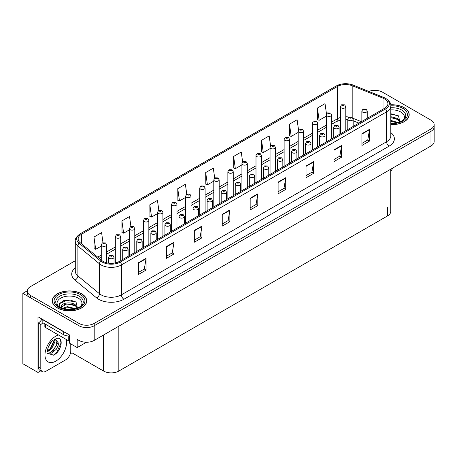 <?xml version="1.0" encoding="UTF-8"?>
<svg xmlns="http://www.w3.org/2000/svg" width="457" height="457" viewBox="0 0 457 457"><rect width="100%" height="100%" fill="white"/><g stroke="black" fill="none" stroke-linecap="round" stroke-linejoin="round"><path stroke-width="0.69" d="M40.856 370.804L37.982 372.466L37.982 316.758L69.418 334.907L69.418 343.116L77.187 347.6L77.187 339.391L78.964 340.419A10.774 6.221 0 0 0 94.199 340.419L430.997 145.972A10.774 6.221 0 0 0 434.15 141.573L434.15 126.915A10.774 6.221 0 0 1 430.997 131.313A10.774 6.221 0 0 0 434.15 126.915L434.15 124.567A10.774 6.221 0 0 0 430.997 120.168L382.498 92.171A10.774 6.221 0 0 0 368.822 91.423M86.476 342.242L77.187 347.6M375.288 90.355L374.472 90.355M75.291 260.736L30.465 286.619A10.774 6.221 0 0 0 27.311 291.012A10.774 6.221 0 0 0 30.465 295.411L78.964 323.413A10.774 6.221 0 0 0 94.199 323.413L94.199 325.755L430.997 131.313L94.199 325.755A10.774 6.221 0 0 1 78.964 325.755A10.774 6.221 0 0 0 94.199 325.755L94.199 340.419M37.982 372.466L22.85 363.726L22.85 293.36L78.964 325.755L30.465 297.758A10.774 6.221 0 0 1 27.311 293.36L27.311 291.012M27.317 290.778L22.85 293.36M390.729 169.216L390.729 211.5A10.774 6.221 180 0 1 387.576 215.898L118.831 371.055A10.774 6.221 180 0 1 103.596 371.055L72.006 352.821L72.006 344.612M72.006 352.821L70.281 353.815M390.792 124.63A17.235 9.951 0 0 0 409.204 114.701A17.235 9.951 0 0 0 404.154 107.663A17.235 9.951 0 0 0 390.695 104.779M81.683 293.845A17.235 9.951 0 0 0 62.9 291.686A17.235 9.951 0 0 0 52.258 300.883A17.235 9.951 0 0 0 57.308 307.915A17.235 9.951 0 0 0 76.09 310.075A17.235 9.951 0 0 0 86.733 300.883A17.235 9.951 0 0 0 81.683 293.845M384.554 98.929A11.494 6.632 180 0 1 387.919 103.619A11.494 6.632 180 0 1 384.554 108.309L119.363 261.415A11.494 6.632 180 0 1 101.825 260.53L80.243 242.736A11.494 6.632 180 0 1 78.164 238.931A11.494 6.632 180 0 1 81.529 234.235L337.477 86.464A11.494 6.632 180 0 1 352.193 85.722L383.017 98.186A11.494 6.632 180 0 1 384.554 98.929M385.571 98.341A12.927 7.466 0 0 0 383.846 97.507L353.021 85.042A12.927 7.466 0 0 0 349.913 84.122A12.927 7.466 0 0 0 341.293 84.122A12.927 7.466 0 0 0 336.461 85.882L80.512 233.653A12.927 7.466 0 0 0 79.067 243.21L100.649 261.004A12.927 7.466 0 0 0 120.38 262.004L385.571 108.897A12.927 7.466 0 0 0 385.571 98.341M138.46 262.735L138.46 274.463L146.074 270.064L146.074 258.336L138.46 262.735M138.46 272.383L144.326 268.996L146.046 258.725A2.873 1.657 -120 0 0 146.074 258.336M144.275 269.024L146.074 270.064M166.388 246.609L166.388 258.336L174.008 253.938L174.008 242.21L166.388 246.609M166.388 256.257L172.255 252.87L173.974 242.604A2.873 1.657 -120 0 0 174.008 242.21M172.203 252.898L174.008 253.938M194.322 230.482L194.322 242.21L201.937 237.817L201.937 226.084L194.322 230.482M194.322 240.131L200.189 236.743L201.908 226.478A2.873 1.657 -120 0 0 201.937 226.084M200.137 236.772L201.937 237.817M222.251 214.356L222.251 226.089L229.865 221.691L229.865 209.963L222.251 214.356M222.251 224.004L228.117 220.617L229.837 210.351A2.873 1.657 -120 0 0 229.865 209.963M228.066 220.651L229.865 221.691M361.904 133.73L361.904 145.457L369.524 141.059L369.524 129.331L361.904 133.73M361.904 143.378L367.771 139.991L369.49 129.719A2.873 1.657 -120 0 0 369.524 129.331M367.719 140.019L369.524 141.059M333.976 149.856L333.976 161.584L341.59 157.185L341.59 145.457L333.976 149.856M333.976 159.504L339.842 156.117L341.562 145.846A2.873 1.657 -120 0 0 341.59 145.457M339.791 156.145L341.59 157.185M306.041 165.982L306.041 177.71L313.662 173.312L313.662 161.584L306.041 165.982M306.041 175.631L311.908 172.243L313.628 161.972A2.873 1.657 -120 0 0 313.662 161.584M311.857 172.272L313.662 173.312M278.113 182.109L278.113 193.837L285.728 189.438L285.728 177.71L278.113 182.109M278.113 191.757L283.98 188.37L285.699 178.099A2.873 1.657 -120 0 0 285.728 177.71M283.928 188.398L285.728 189.438M250.179 198.235L250.179 209.963L257.799 205.564L257.799 193.837L250.179 198.235M250.179 207.878L256.046 204.49L257.765 194.225A2.873 1.657 -120 0 0 257.799 193.837M255.994 204.525L257.799 205.564M94.199 323.413L430.997 128.965A10.774 6.221 0 0 0 434.15 124.567M158.842 210.329L157.454 200.4L149.833 204.799L149.959 216.458M130.919 226.478L129.52 216.527L121.905 220.925L122.025 232.584M102.991 242.65L101.591 232.653L93.971 237.052L94.096 248.711M242.644 162.007L241.245 152.027L233.624 156.425L233.75 168.079M270.584 145.966L269.173 135.9L261.558 140.299L261.678 151.953M298.535 129.971L297.107 119.774L289.487 124.173L289.612 135.832M326.498 114.056L325.036 103.648L317.421 108.046L317.541 119.705M186.776 194.196L185.382 184.28L177.762 188.672L177.887 200.332M214.704 178.087L213.31 168.153L205.696 172.552L205.816 184.205M205.696 172.552L207.415 184.805L213.796 181.121M207.415 184.805L205.696 184.16M233.624 156.425L235.344 168.679L241.924 164.88M235.344 168.679L233.624 168.033M261.558 140.299L263.278 152.552L270.058 148.634M263.278 152.552L261.558 151.907M289.487 124.173L291.206 136.426L298.192 132.393M291.206 136.426L289.487 135.78M317.421 108.046L319.14 120.3L326.327 116.147M319.14 120.3L317.421 119.66M177.762 188.672L179.481 200.926L185.662 197.361M179.481 200.926L177.762 200.286M149.833 204.799L151.553 217.052L157.528 213.608M151.553 217.052L149.833 216.412M121.905 220.925L123.624 233.179L129.394 229.848M123.624 233.179L121.905 232.539M93.971 237.052L95.69 249.305L101.26 246.095M95.69 249.305L93.971 248.665M106.647 262.804L106.647 244.821A2.691 1.554 180 0 1 104.979 246.254A2.691 1.554 180 0 1 102.048 245.917A2.691 1.554 180 0 1 101.26 244.821L102.334 242.953A1.794 1.08 57.8 0 1 103.288 243.004A0.897 0.52 0 0 0 103.316 243.718A0.897 0.52 0 0 0 104.584 243.718A0.897 0.52 0 0 0 104.584 242.987A0.897 0.52 0 0 0 103.345 242.97L103.71 243.198M103.345 242.97A1.794 0.988 -117.9 0 0 102.505 242.85A1.794 0.988 -117.9 0 0 102.425 242.901M103.688 243.495L103.288 243.004M103.699 243.501L103.688 243.215M114.033 263.158L114.033 257.205A2.691 1.554 180 0 1 112.371 258.645A2.691 1.554 180 0 1 109.434 258.308A2.691 1.554 180 0 1 108.646 257.205L109.72 255.337A1.794 1.08 57.8 0 1 110.68 255.389A0.897 0.52 0 0 0 110.703 256.109A0.897 0.52 0 0 0 111.976 256.109A0.897 0.52 0 0 0 111.976 255.372A0.897 0.52 0 0 0 110.731 255.36L111.697 255.743L111.085 255.886L110.68 255.389M111.097 255.891L111.097 255.589M110.731 255.36A1.794 0.988 -117.9 0 0 109.891 255.24A1.794 0.988 -117.9 0 0 109.817 255.286M111.085 255.886L111.074 255.6M120.711 260.639L120.711 236.697A2.691 1.554 180 0 1 119.049 238.137A2.691 1.554 180 0 1 116.112 237.8A2.691 1.554 180 0 1 115.324 236.697L116.398 234.829A1.794 1.08 57.8 0 1 117.358 234.881A0.897 0.52 0 0 0 117.38 235.601A0.897 0.52 0 0 0 118.654 235.601A0.897 0.52 0 0 0 118.654 234.864A0.897 0.52 0 0 0 117.409 234.852L117.775 235.081M117.409 234.852A1.794 0.988 -117.9 0 0 116.569 234.727A1.794 0.988 -117.9 0 0 116.495 234.778M117.752 235.092L117.358 234.881M134.781 252.515L134.781 228.574A2.691 1.554 180 0 1 133.113 230.014A2.691 1.554 180 0 1 130.182 229.677A2.691 1.554 180 0 1 129.394 228.574L130.468 226.706A1.794 1.08 57.8 0 1 131.422 226.758A0.897 0.52 0 0 0 131.45 227.477A0.897 0.52 0 0 0 132.719 227.477A0.897 0.52 0 0 0 132.719 226.746A0.897 0.52 0 0 0 131.479 226.729L132.444 227.112L131.833 227.255L131.422 226.758M131.845 227.266L131.845 226.958M131.479 226.729A1.794 0.988 -117.9 0 0 130.639 226.609A1.794 0.988 -117.9 0 0 130.559 226.661M148.845 244.392L148.845 220.457A2.691 1.554 180 0 1 147.183 221.891A2.691 1.554 180 0 1 144.246 221.554A2.691 1.554 180 0 1 143.458 220.457L144.532 218.583A1.794 1.08 57.8 0 1 145.492 218.64A0.897 0.52 0 0 0 145.515 219.354A0.897 0.52 0 0 0 146.788 219.354A0.897 0.52 0 0 0 146.788 218.623A0.897 0.52 0 0 0 145.543 218.606L146.508 218.989L145.897 219.137L145.492 218.64M145.543 218.606A1.794 0.988 -117.9 0 0 144.703 218.486A1.794 0.988 -117.9 0 0 144.629 218.537M128.097 256.371L128.097 249.088A2.691 1.554 180 0 1 126.435 250.522A2.691 1.554 180 0 1 123.504 250.185A2.691 1.554 180 0 1 122.716 249.088L123.79 247.214A1.794 1.08 57.8 0 1 124.744 247.271A0.897 0.52 0 0 0 124.772 247.985A0.897 0.52 0 0 0 126.041 247.985A0.897 0.52 0 0 0 126.041 247.254A0.897 0.52 0 0 0 124.801 247.237L125.167 247.466M124.801 247.237A1.794 0.988 -117.9 0 0 123.961 247.117A1.794 0.988 -117.9 0 0 123.881 247.168M125.144 247.757L124.744 247.271M125.155 247.768L125.144 247.477M142.167 248.248L142.167 240.965A2.691 1.554 180 0 1 140.505 242.399A2.691 1.554 180 0 1 137.568 242.061A2.691 1.554 180 0 1 136.78 240.965L137.854 239.097A1.794 1.08 57.8 0 1 138.814 239.148A0.897 0.52 0 0 0 138.837 239.862A0.897 0.52 0 0 0 140.11 239.862A0.897 0.52 0 0 0 140.11 239.131A0.897 0.52 0 0 0 138.865 239.114L139.831 239.497L139.219 239.645L138.814 239.148M139.231 239.651L139.231 239.342M138.865 239.114A1.794 0.988 -117.9 0 0 138.025 238.994A1.794 0.988 -117.9 0 0 137.951 239.045M139.219 239.645L139.208 239.359M156.231 240.131L156.231 232.842A2.691 1.554 180 0 1 154.569 234.281A2.691 1.554 180 0 1 151.638 233.944A2.691 1.554 180 0 1 150.85 232.842L151.924 230.974A1.794 1.08 57.8 0 1 152.878 231.025A0.897 0.52 0 0 0 152.906 231.745A0.897 0.52 0 0 0 154.175 231.745A0.897 0.52 0 0 0 154.175 231.008A0.897 0.52 0 0 0 152.935 230.996L153.301 231.225M152.935 230.996A1.794 0.988 -117.9 0 0 152.095 230.871A1.794 0.988 -117.9 0 0 152.015 230.922M153.278 231.516L152.878 231.025M153.289 231.522L153.278 231.236M170.301 232.007L170.301 224.718A2.691 1.554 180 0 1 168.639 226.158A2.691 1.554 180 0 1 165.702 225.821A2.691 1.554 180 0 1 164.914 224.718L165.988 222.85A1.794 1.08 57.8 0 1 166.948 222.907A0.897 0.52 0 0 0 166.971 223.622A0.897 0.52 0 0 0 168.245 223.622A0.897 0.52 0 0 0 168.245 222.89A0.897 0.52 0 0 0 166.999 222.873L167.965 223.256L167.353 223.399L166.948 222.907M167.365 223.41L167.365 223.102M166.999 222.873A1.794 0.988 -117.9 0 0 166.159 222.753A1.794 0.988 -117.9 0 0 166.08 222.805M167.353 223.399L167.342 223.113M392.574 168.153A7.181 4.147 -60 0 1 390.729 171.375M53.606 355.095L47.254 353.324C46.151 355.14 47.934 343.127 53.315 340.128L57.336 338.323C64.02 337.135 61.495 351.639 53.606 355.095M55.491 338.968L57.085 344.949L50.904 352.484L48.533 353.13L47.151 352.964M47.191 353.147L51.778 353.118L56.445 349.125L58.913 343.624L55.154 339.06L54.509 339.34M48.225 347.023L51.315 342.042M47.082 351.593L48.488 351.085L51.63 348.697L55.034 341.613L54.714 339.243M47.145 350.856L50.818 348.234L54.229 341.151L54.149 339.545M70.766 343.893L70.766 351.045A7.181 4.147 -60 0 1 65.688 359.842L45.883 371.278A7.181 4.147 -60 0 1 42.29 371.632L39.748 370.17A7.181 4.147 -60 0 1 38.262 366.88L38.262 323.019A7.181 4.147 120 0 0 41.953 319.049M42.889 322.756A7.181 4.147 -60 0 1 40.804 324.481L38.262 323.019M42.29 371.632A7.181 4.147 -60 0 1 40.804 368.348L40.804 324.481M65.277 332.519A7.181 4.147 180 0 1 63.654 331.811L42.832 319.791A7.181 4.147 0 0 0 43.049 319.683M63.654 331.811L63.654 334.747A7.181 4.147 0 0 0 69.418 335.941M42.832 319.791L42.832 322.722L63.654 334.747M47.962 350.782L50.281 348.657L54.566 339.311M52.755 351.307L57.451 343.304M53.326 355.22L56.731 352.381L61.01 343.047L60.404 339.671M390.792 109.903A12.425 7.175 180 0 1 400.755 111.976A12.425 7.175 180 0 1 403.205 120.105M399.921 122.139L398.527 115.838L390.792 113.724M390.712 104.882A17.058 9.848 180 0 1 404.028 107.738A17.058 9.848 180 0 1 409.026 114.701A17.058 9.848 180 0 1 390.792 124.527M390.792 120.402L398.036 122.51M390.792 121.334L396.973 122.767M390.792 116.678L397.71 118.557L400.052 121.848M390.792 117.609L397.71 119.488L399.824 121.933M390.792 114.096L398.567 115.867M390.792 117.82L395.705 118.46M390.792 121.545L395.705 122.19M58.256 306.287A12.425 7.175 180 0 1 62.346 297.358A12.425 7.175 180 0 1 78.284 298.153A12.425 7.175 180 0 1 80.735 306.287M77.45 308.315L76.051 302.014L70.121 299.992L63.637 300.649L59.616 303.465L59.747 307.075M81.557 293.92A17.058 9.848 180 0 1 86.55 300.883A17.058 9.848 180 0 1 76.022 309.977A17.058 9.848 180 0 1 57.433 307.841A17.058 9.848 180 0 1 52.435 300.883A17.058 9.848 180 0 1 62.969 291.783A17.058 9.848 180 0 1 81.557 293.92M62.409 308.384L67.396 306.624L75.559 308.692M63.346 308.669L68.938 307.515L74.502 308.949M61.078 307.887L61.467 306.059A8.117 4.684 0 0 0 61.375 306.744A8.117 4.684 0 0 0 61.752 308.155M61.467 306.059C62.049 302.825 70.926 301.54 75.234 304.733L77.576 308.024M61.415 307.195L66.693 303.911L75.234 305.664L77.347 308.115M44.849 323.887L44.849 326.681A1.794 1.034 0 0 0 45.374 327.412L68.224 340.608A1.794 1.034 0 0 0 69.418 340.911M59.524 303.631L66.756 300.363L76.09 302.043M64.163 304.556L66.756 304.082L73.229 304.642M64.174 308.275L66.756 307.807L73.234 308.366M162.909 236.275L162.909 212.334A2.691 1.554 180 0 1 161.247 213.767A2.691 1.554 180 0 1 158.316 213.43A2.691 1.554 180 0 1 157.528 212.334L158.602 210.466A1.794 1.08 57.8 0 1 159.556 210.517A0.897 0.52 0 0 0 159.584 211.237A0.897 0.52 0 0 0 160.853 211.237A0.897 0.52 0 0 0 160.853 210.5A0.897 0.52 0 0 0 159.613 210.483L159.979 210.717M159.613 210.483A1.794 0.988 -117.9 0 0 158.773 210.363A1.794 0.988 -117.9 0 0 158.693 210.414M159.956 211.008L159.556 210.517M159.967 211.014L159.956 210.728M176.979 228.152L176.979 204.21A2.691 1.554 180 0 1 175.317 205.65A2.691 1.554 180 0 1 172.38 205.313A2.691 1.554 180 0 1 171.592 204.21L172.666 202.342A1.794 1.08 57.8 0 1 173.626 202.394A0.897 0.52 0 0 0 173.649 203.114A0.897 0.52 0 0 0 174.922 203.114A0.897 0.52 0 0 0 174.922 202.377A0.897 0.52 0 0 0 173.677 202.365L174.643 202.748L174.031 202.891L173.626 202.394M173.677 202.365A1.794 0.988 -117.9 0 0 172.837 202.245A1.794 0.988 -117.9 0 0 172.763 202.291M191.043 220.028L191.043 196.093A2.691 1.554 180 0 1 189.381 197.527A2.691 1.554 180 0 1 186.45 197.19A2.691 1.554 180 0 1 185.662 196.093L186.736 194.219A1.794 1.08 57.8 0 1 187.69 194.276A0.897 0.52 0 0 0 187.718 194.99A0.897 0.52 0 0 0 188.987 194.99A0.897 0.52 0 0 0 188.987 194.259A0.897 0.52 0 0 0 187.747 194.242L188.113 194.471M187.747 194.242A1.794 0.988 -117.9 0 0 186.907 194.122A1.794 0.988 -117.9 0 0 186.827 194.174M188.09 194.762L187.69 194.276M188.101 194.773L188.09 194.482M184.365 223.884L184.365 216.601A2.691 1.554 180 0 1 182.703 218.035A2.691 1.554 180 0 1 179.772 217.698A2.691 1.554 180 0 1 178.984 216.601L180.058 214.733A1.794 1.08 57.8 0 1 181.012 214.784A0.897 0.52 0 0 0 181.041 215.498A0.897 0.52 0 0 0 182.309 215.498A0.897 0.52 0 0 0 182.309 214.767A0.897 0.52 0 0 0 181.069 214.75L181.435 214.979M181.069 214.75A1.794 0.988 -117.9 0 0 180.229 214.63A1.794 0.988 -117.9 0 0 180.149 214.681M181.412 215.276L181.012 214.784M181.423 215.281L181.412 214.996M198.435 215.767L198.435 208.478A2.691 1.554 180 0 1 196.773 209.917A2.691 1.554 180 0 1 193.837 209.58A2.691 1.554 180 0 1 193.048 208.478L194.122 206.61A1.794 1.08 57.8 0 1 195.082 206.661A0.897 0.52 0 0 0 195.105 207.381A0.897 0.52 0 0 0 196.379 207.381A0.897 0.52 0 0 0 196.379 206.644A0.897 0.52 0 0 0 195.133 206.633L196.099 207.01L195.487 207.158L195.082 206.661M195.499 207.164L195.499 206.861M195.133 206.633A1.794 0.988 -117.9 0 0 194.294 206.507A1.794 0.988 -117.9 0 0 194.214 206.558M195.487 207.158L195.476 206.872M212.499 207.644L212.499 200.355A2.691 1.554 180 0 1 210.837 201.794A2.691 1.554 180 0 1 207.906 201.457A2.691 1.554 180 0 1 207.112 200.355L208.192 198.487A1.794 1.08 57.8 0 1 209.146 198.538A0.897 0.52 0 0 0 209.175 199.258A0.897 0.52 0 0 0 210.443 199.258A0.897 0.52 0 0 0 210.443 198.527A0.897 0.52 0 0 0 209.203 198.509L210.169 198.892L209.557 199.035L209.146 198.538M209.563 199.041L209.563 198.738M209.203 198.509A1.794 0.988 -117.9 0 0 208.363 198.389A1.794 0.988 -117.9 0 0 208.283 198.441M205.113 211.911L205.113 187.97A2.691 1.554 180 0 1 203.451 189.404A2.691 1.554 180 0 1 200.514 189.067A2.691 1.554 180 0 1 199.726 187.97L200.8 186.102A1.794 1.08 57.8 0 1 201.76 186.153A0.897 0.52 0 0 0 201.783 186.867A0.897 0.52 0 0 0 203.057 186.867A0.897 0.52 0 0 0 203.057 186.136A0.897 0.52 0 0 0 201.811 186.119L202.177 186.347M201.811 186.119A1.794 0.988 -117.9 0 0 200.971 185.999A1.794 0.988 -117.9 0 0 200.891 186.05M202.154 186.365L201.76 186.153M219.177 203.788L219.177 179.847A2.691 1.554 180 0 1 217.515 181.286A2.691 1.554 180 0 1 214.584 180.949A2.691 1.554 180 0 1 213.796 179.847L214.87 177.979A1.794 1.08 57.8 0 1 215.824 178.03A0.897 0.52 0 0 0 215.853 178.75A0.897 0.52 0 0 0 217.121 178.75A0.897 0.52 0 0 0 217.121 178.013A0.897 0.52 0 0 0 215.881 178.002L216.847 178.384L216.235 178.527L215.824 178.03M216.241 178.533L216.241 178.23M215.881 178.002A1.794 0.988 -117.9 0 0 215.041 177.876A1.794 0.988 -117.9 0 0 214.961 177.927M233.247 195.665L233.247 171.723A2.691 1.554 180 0 1 231.585 173.163A2.691 1.554 180 0 1 228.649 172.826A2.691 1.554 180 0 1 227.86 171.723L228.934 169.855A1.794 1.08 57.8 0 1 229.894 169.913A0.897 0.52 0 0 0 229.917 170.627A0.897 0.52 0 0 0 231.191 170.627A0.897 0.52 0 0 0 231.191 169.895A0.897 0.52 0 0 0 229.945 169.878L230.911 170.261L230.299 170.404L229.894 169.913M229.945 169.878A1.794 0.988 -117.9 0 0 229.106 169.758A1.794 0.988 -117.9 0 0 229.026 169.81M247.311 187.547L247.311 163.606A2.691 1.554 180 0 1 245.649 165.04A2.691 1.554 180 0 1 242.718 164.703A2.691 1.554 180 0 1 241.924 163.606L243.004 161.738A1.794 1.08 57.8 0 1 243.958 161.789A0.897 0.52 0 0 0 243.987 162.503A0.897 0.52 0 0 0 245.255 162.503A0.897 0.52 0 0 0 245.255 161.772A0.897 0.52 0 0 0 244.015 161.755L244.981 162.138L244.364 162.286L243.958 161.789M244.375 162.292L244.375 161.984M244.015 161.755A1.794 0.988 -117.9 0 0 243.175 161.635A1.794 0.988 -117.9 0 0 243.095 161.687M244.364 162.286L244.358 162.001M261.381 179.424L261.381 155.483A2.691 1.554 180 0 1 259.719 156.922A2.691 1.554 180 0 1 256.783 156.585A2.691 1.554 180 0 1 255.994 155.483L257.068 153.615A1.794 1.08 57.8 0 1 258.028 153.666A0.897 0.52 0 0 0 258.051 154.386A0.897 0.52 0 0 0 259.325 154.386A0.897 0.52 0 0 0 259.325 153.649A0.897 0.52 0 0 0 258.079 153.638L259.045 154.015L258.433 154.163L258.028 153.666M258.079 153.638A1.794 0.988 -117.9 0 0 257.24 153.512A1.794 0.988 -117.9 0 0 257.16 153.563M226.569 199.52L226.569 192.237A2.691 1.554 180 0 1 224.907 193.671A2.691 1.554 180 0 1 221.971 193.334A2.691 1.554 180 0 1 221.182 192.237L222.256 190.363A1.794 1.08 57.8 0 1 223.216 190.42A0.897 0.52 0 0 0 223.239 191.135A0.897 0.52 0 0 0 224.513 191.135A0.897 0.52 0 0 0 224.513 190.403A0.897 0.52 0 0 0 223.267 190.386L224.233 190.769L223.622 190.917L223.216 190.42M223.633 190.923L223.633 190.615M223.267 190.386A1.794 0.988 -117.9 0 0 222.428 190.266A1.794 0.988 -117.9 0 0 222.348 190.318M223.622 190.917L223.61 190.626M240.633 191.397L240.633 184.114A2.691 1.554 180 0 1 238.971 185.548A2.691 1.554 180 0 1 236.041 185.211A2.691 1.554 180 0 1 235.246 184.114L236.326 182.246A1.794 1.08 57.8 0 1 237.28 182.297A0.897 0.52 0 0 0 237.309 183.011A0.897 0.52 0 0 0 238.577 183.011A0.897 0.52 0 0 0 238.577 182.28A0.897 0.52 0 0 0 237.337 182.263L237.697 182.497M237.337 182.263A1.794 0.988 -117.9 0 0 236.498 182.143A1.794 0.988 -117.9 0 0 236.418 182.194M237.68 182.789L237.28 182.297M237.686 182.794L237.68 182.509M254.703 183.28L254.703 175.991A2.691 1.554 180 0 1 253.041 177.43A2.691 1.554 180 0 1 250.105 177.093A2.691 1.554 180 0 1 249.316 175.991L250.39 174.123A1.794 1.08 57.8 0 1 251.35 174.174A0.897 0.52 0 0 0 251.373 174.894A0.897 0.52 0 0 0 252.647 174.894A0.897 0.52 0 0 0 252.647 174.157A0.897 0.52 0 0 0 251.401 174.146L252.367 174.528L251.756 174.671L251.35 174.174M251.767 174.677L251.767 174.374M251.401 174.146A1.794 0.988 -117.9 0 0 250.562 174.026A1.794 0.988 -117.9 0 0 250.482 174.071M251.756 174.671L251.744 174.385M268.767 175.157L268.767 167.873A2.691 1.554 180 0 1 267.105 169.307A2.691 1.554 180 0 1 264.175 168.97A2.691 1.554 180 0 1 263.381 167.873L264.454 166A1.794 1.08 57.8 0 1 265.414 166.057A0.897 0.52 0 0 0 265.443 166.771A0.897 0.52 0 0 0 266.711 166.771A0.897 0.52 0 0 0 266.711 166.04A0.897 0.52 0 0 0 265.471 166.022L265.831 166.251M265.471 166.022A1.794 0.988 -117.9 0 0 264.632 165.902A1.794 0.988 -117.9 0 0 264.552 165.954M265.814 166.542L265.414 166.057M265.82 166.554L265.814 166.262M282.837 167.034L282.837 159.75A2.691 1.554 180 0 1 281.175 161.184A2.691 1.554 180 0 1 278.239 160.847A2.691 1.554 180 0 1 277.45 159.75L278.524 157.882A1.794 1.08 57.8 0 1 279.484 157.933A0.897 0.52 0 0 0 279.507 158.648A0.897 0.52 0 0 0 280.781 158.648A0.897 0.52 0 0 0 280.781 157.916A0.897 0.52 0 0 0 279.535 157.899L280.501 158.282L279.89 158.43L279.484 157.933M279.901 158.436L279.901 158.128M279.535 157.899A1.794 0.988 -117.9 0 0 278.696 157.779A1.794 0.988 -117.9 0 0 278.616 157.831M279.89 158.43L279.878 158.145M275.445 171.301L275.445 147.36A2.691 1.554 180 0 1 273.783 148.799A2.691 1.554 180 0 1 270.852 148.462A2.691 1.554 180 0 1 270.058 147.36L271.132 145.492A1.794 1.08 57.8 0 1 272.092 145.543A0.897 0.52 0 0 0 272.121 146.263A0.897 0.52 0 0 0 273.389 146.263A0.897 0.52 0 0 0 273.389 145.532A0.897 0.52 0 0 0 272.149 145.515L273.115 145.897L272.498 146.04L272.092 145.543M272.509 146.046L272.509 145.743M272.149 145.515A1.794 0.988 -117.9 0 0 271.309 145.395A1.794 0.988 -117.9 0 0 271.23 145.446M272.498 146.04L272.492 145.754M289.515 163.178L289.515 139.242A2.691 1.554 180 0 1 287.853 140.676A2.691 1.554 180 0 1 284.917 140.339A2.691 1.554 180 0 1 284.128 139.242L285.202 137.368A1.794 1.08 57.8 0 1 286.162 137.426A0.897 0.52 0 0 0 286.185 138.14A0.897 0.52 0 0 0 287.459 138.14A0.897 0.52 0 0 0 287.459 137.408A0.897 0.52 0 0 0 286.213 137.391L286.579 137.62M286.213 137.391A1.794 0.988 -117.9 0 0 285.374 137.271A1.794 0.988 -117.9 0 0 285.294 137.323M286.556 137.631L286.162 137.426M303.579 155.06L303.579 131.119A2.691 1.554 180 0 1 301.917 132.553A2.691 1.554 180 0 1 298.987 132.216A2.691 1.554 180 0 1 298.192 131.119L299.266 129.251A1.794 1.08 57.8 0 1 300.226 129.302A0.897 0.52 0 0 0 300.255 130.017A0.897 0.52 0 0 0 301.523 130.017A0.897 0.52 0 0 0 301.523 129.285A0.897 0.52 0 0 0 300.283 129.268L301.249 129.651L300.632 129.799L300.226 129.302M300.643 129.805L300.643 129.502M300.283 129.268A1.794 0.988 -117.9 0 0 299.444 129.148A1.794 0.988 -117.9 0 0 299.364 129.2M300.632 129.799L300.626 129.514M317.649 146.937L317.649 122.996A2.691 1.554 180 0 1 315.987 124.435A2.691 1.554 180 0 1 313.051 124.098A2.691 1.554 180 0 1 312.262 122.996L313.336 121.128A1.794 1.08 57.8 0 1 314.296 121.179A0.897 0.52 0 0 0 314.319 121.899A0.897 0.52 0 0 0 315.587 121.899A0.897 0.52 0 0 0 315.587 121.162A0.897 0.52 0 0 0 314.347 121.151L315.313 121.533L314.702 121.676L314.296 121.179M314.347 121.151A1.794 0.988 -117.9 0 0 313.508 121.031A1.794 0.988 -117.9 0 0 313.428 121.076M331.713 138.814L331.713 114.878A2.691 1.554 180 0 1 330.051 116.312A2.691 1.554 180 0 1 327.115 115.975A2.691 1.554 180 0 1 326.327 114.878L327.401 113.005A1.794 1.08 57.8 0 1 328.36 113.062A0.897 0.52 0 0 0 328.389 113.776A0.897 0.52 0 0 0 329.657 113.776A0.897 0.52 0 0 0 329.657 113.045A0.897 0.52 0 0 0 328.417 113.028L329.383 113.41L328.766 113.559L328.36 113.062M328.777 113.565L328.777 113.256M328.417 113.028A1.794 0.988 -117.9 0 0 327.578 112.908A1.794 0.988 -117.9 0 0 327.498 112.959M345.783 130.696L345.783 106.755A2.691 1.554 180 0 1 344.121 108.189A2.691 1.554 180 0 1 341.185 107.852A2.691 1.554 180 0 1 340.396 106.755L341.47 104.887A1.794 1.08 57.8 0 1 342.424 104.939A0.897 0.52 0 0 0 342.453 105.653A0.897 0.52 0 0 0 343.721 105.653A0.897 0.52 0 0 0 343.721 104.921A0.897 0.52 0 0 0 342.482 104.904L343.447 105.287L342.836 105.436L342.424 104.939M342.482 104.904A1.794 0.988 -117.9 0 0 341.642 104.784A1.794 0.988 -117.9 0 0 341.562 104.836M296.901 158.916L296.901 151.627A2.691 1.554 180 0 1 295.239 153.066A2.691 1.554 180 0 1 292.303 152.729A2.691 1.554 180 0 1 291.515 151.627L292.589 149.759A1.794 1.08 57.8 0 1 293.548 149.81A0.897 0.52 0 0 0 293.577 150.53A0.897 0.52 0 0 0 294.845 150.53A0.897 0.52 0 0 0 294.845 149.793A0.897 0.52 0 0 0 293.605 149.782L294.571 150.159L293.954 150.307L293.548 149.81M293.965 150.313L293.965 150.01M293.605 149.782A1.794 0.988 -117.9 0 0 292.766 149.656A1.794 0.988 -117.9 0 0 292.686 149.707M310.971 150.793L310.971 143.504A2.691 1.554 180 0 1 309.309 144.943A2.691 1.554 180 0 1 306.373 144.606A2.691 1.554 180 0 1 305.584 143.504L306.658 141.636A1.794 1.08 57.8 0 1 307.612 141.687A0.897 0.52 0 0 0 307.641 142.407A0.897 0.52 0 0 0 308.909 142.407A0.897 0.52 0 0 0 308.909 141.676A0.897 0.52 0 0 0 307.67 141.659L308.635 142.041L308.024 142.184L307.612 141.687M308.035 142.196L308.035 141.887M307.67 141.659A1.794 0.988 -117.9 0 0 306.83 141.539A1.794 0.988 -117.9 0 0 306.75 141.59M308.024 142.184L308.012 141.899M325.036 142.67L325.036 135.386A2.691 1.554 180 0 1 323.373 136.82A2.691 1.554 180 0 1 320.437 136.483A2.691 1.554 180 0 1 319.649 135.386L320.723 133.518A1.794 1.08 57.8 0 1 321.682 133.57A0.897 0.52 0 0 0 321.711 134.284A0.897 0.52 0 0 0 322.979 134.284A0.897 0.52 0 0 0 322.979 133.553A0.897 0.52 0 0 0 321.739 133.535L322.099 133.764M321.739 133.535A1.794 0.988 -117.9 0 0 320.9 133.415A1.794 0.988 -117.9 0 0 320.82 133.467M322.076 134.061L321.682 133.57M322.088 134.067L322.076 133.781M339.105 134.552L339.105 127.263A2.691 1.554 180 0 1 337.443 128.697A2.691 1.554 180 0 1 334.507 128.36A2.691 1.554 180 0 1 333.719 127.263L334.792 125.395A1.794 1.08 57.8 0 1 335.746 125.447A0.897 0.52 0 0 0 335.775 126.166A0.897 0.52 0 0 0 337.043 126.166A0.897 0.52 0 0 0 337.043 125.429A0.897 0.52 0 0 0 335.804 125.412L336.769 125.795L336.158 125.943L335.746 125.447M336.169 125.949L336.169 125.646M335.804 125.412A1.794 0.988 -117.9 0 0 334.964 125.292A1.794 0.988 -117.9 0 0 334.884 125.344M336.158 125.943L336.146 125.658M353.17 126.429L353.17 119.14A2.691 1.554 180 0 1 351.507 120.579A2.691 1.554 180 0 1 348.571 120.242A2.691 1.554 180 0 1 347.783 119.14L348.857 117.272A1.794 1.08 57.8 0 1 349.816 117.323A0.897 0.52 0 0 0 349.845 118.043A0.897 0.52 0 0 0 351.113 118.043A0.897 0.52 0 0 0 351.113 117.312A0.897 0.52 0 0 0 349.873 117.295L350.233 117.523M349.873 117.295A1.794 0.988 -117.9 0 0 349.034 117.175A1.794 0.988 -117.9 0 0 348.954 117.226M350.211 117.815L349.816 117.323M350.222 117.82L350.211 117.535M367.239 118.306L367.239 111.022A2.691 1.554 180 0 1 365.577 112.456A2.691 1.554 180 0 1 362.641 112.119A2.691 1.554 180 0 1 361.853 111.022L362.927 109.149A1.794 1.08 57.8 0 1 363.881 109.206A0.897 0.52 0 0 0 363.909 109.92A0.897 0.52 0 0 0 365.177 109.92A0.897 0.52 0 0 0 365.177 109.189A0.897 0.52 0 0 0 363.938 109.172L364.903 109.554L364.292 109.703L363.881 109.206M364.303 109.709L364.303 109.4M363.938 109.172A1.794 0.988 -117.9 0 0 363.098 109.052A1.794 0.988 -117.9 0 0 363.018 109.103M430.997 145.972L430.997 128.965M78.964 340.419L78.964 323.413M118.831 371.055L118.831 326.195M387.576 215.898L387.576 207.101M103.596 371.055L103.596 334.992M390.792 132.581A17.954 10.368 180 0 1 389.124 146.131L123.933 299.238A3.593 2.074 60 0 1 121.396 294.839L386.582 141.733A14.361 8.295 0 0 0 390.792 135.872L390.792 105.967A14.361 8.295 180 0 1 386.582 111.828A3.593 2.074 -120 0 0 385.571 108.897M123.933 299.238A17.954 10.368 180 0 1 98.541 299.238A17.954 10.368 180 0 1 96.53 297.855L74.948 280.055A17.954 10.368 180 0 1 75.291 267.893M101.083 294.839A14.361 8.295 0 0 0 121.396 294.839L121.396 264.934A14.361 8.295 180 0 1 99.472 263.826L77.89 246.032A14.361 8.295 180 0 1 75.291 241.273L75.291 271.178A14.361 8.295 0 0 0 77.89 275.937L99.472 293.731A14.361 8.295 0 0 0 101.083 294.839M341.293 84.122L336.192 85.996A3.593 2.074 60 0 1 336.461 85.882M80.512 233.653A3.593 2.074 -120 0 0 80.243 233.767C76.496 236.475 74.845 238.977 75.291 241.273M79.067 243.21A3.593 2.399 129.5 0 0 77.89 246.032L77.89 275.937A3.593 2.399 -50.5 0 1 74.948 280.055M100.649 261.004A3.593 2.399 129.5 0 0 99.472 263.826L99.472 293.731A3.593 2.399 -50.5 0 1 96.53 297.855M120.38 262.004A3.593 2.074 60 0 1 121.396 264.934L386.582 111.828L386.582 141.733A3.593 2.074 60 0 0 389.124 146.131M30.465 295.411L30.465 297.758M81.529 234.235L81.529 243.792M383.017 98.186L383.017 109.194M352.193 85.722L352.193 117.335M361.378 121.688L352.993 118.3M349.171 117.101A11.494 6.632 0 0 0 345.783 116.775M340.396 117.495A11.494 6.632 0 0 0 337.477 118.717L331.713 122.048M337.477 86.464L337.477 118.717A6.461 3.73 60 0 1 336.141 121.676L331.713 124.23M326.327 125.155L317.649 130.165M312.262 133.278L303.579 138.288M298.192 141.396L289.515 146.411M284.128 149.519L275.445 154.529M270.058 157.642L261.381 162.652M255.994 165.765L247.311 170.775M241.924 173.883L233.247 178.898M227.86 182.006L219.177 187.016M213.796 190.129L205.113 195.139M199.726 198.247L191.043 203.262M185.662 206.37L176.979 211.38M171.592 214.493L162.909 219.503M157.528 222.61L148.845 227.626M143.458 230.734L134.781 235.743M129.394 238.857L120.711 243.867M115.324 246.98L106.647 251.99M101.26 255.097L97.718 257.142M358.916 123.11L353.478 120.911A6.461 3.028 -68 0 1 353.17 120.739M250.179 198.606L257.765 194.225M278.113 182.48L285.699 178.099M306.041 166.354L313.628 161.972M333.976 150.227L341.562 145.846M361.904 134.101L369.49 129.719M222.251 214.733L229.837 210.351M194.322 230.854L201.908 226.478M166.388 246.98L173.974 242.604M138.46 263.106L146.046 258.725M66.248 339.465A15.298 8.832 -60 0 1 55.783 361.161A15.298 8.832 -60 0 1 44.969 354.918A15.298 8.832 -60 0 1 55.783 336.181A15.298 8.832 -60 0 1 58.525 335.01M47.157 352.998A8.117 4.684 120 0 0 48.533 353.13M40.804 368.348L38.262 366.88M390.792 107.743A13.761 7.946 180 0 1 401.697 110.04A13.761 7.946 180 0 1 405.239 117.752L403.097 120.191L399.824 121.933L396.202 122.922L390.792 123.259M390.792 105.813A15.441 8.917 180 0 1 402.885 108.4A15.441 8.917 180 0 1 405.999 118.426A15.441 8.917 180 0 1 390.792 123.59M56.222 303.928A13.761 7.946 180 0 1 62.586 294.965A13.761 7.946 180 0 1 79.221 296.216A13.761 7.946 180 0 1 82.763 303.928C81.409 305.265 83.482 305.093 77.347 308.115C70.875 310.177 64.917 309.835 59.473 307.093L56.222 303.928M80.415 294.576A15.441 8.917 180 0 1 80.415 307.184A15.441 8.917 180 0 1 58.576 307.184A15.441 8.917 180 0 1 58.576 294.576A15.441 8.917 180 0 1 80.415 294.576M68.224 340.608L68.224 335.946M45.374 327.412L45.374 324.19M390.792 105.967C391.278 103.728 389.627 101.225 385.839 98.455L353.13 85.082L349.913 84.122M336.192 85.996L80.243 233.767M353.478 120.911L353.17 120.791M347.783 119.603L345.783 119.505M340.396 120.082L336.141 121.676M326.327 127.343L317.649 132.353M312.262 135.461L303.579 140.476M298.192 143.584L289.515 148.594M284.128 151.707L275.445 156.717M270.058 159.83L261.381 164.84M255.994 167.948L247.311 172.963M241.924 176.071L233.247 181.081M227.86 184.194L219.177 189.204M213.796 192.311L205.113 197.327M199.726 200.434L191.043 205.444M185.662 208.558L176.979 213.568M171.592 216.675L162.909 221.691M157.528 224.798L148.845 229.808M143.458 232.921L134.781 237.931M129.394 241.045L120.711 246.055M115.324 249.162L106.647 254.178M101.26 257.285L99.278 258.428M106.647 244.821L105.481 242.895L102.505 242.85M101.26 260.062L101.26 244.821M114.033 257.205L112.873 255.286L109.891 255.24M108.646 263.186L108.646 257.205M120.711 236.697L119.551 234.778L116.569 234.727M115.324 262.924L115.324 236.697M134.781 228.574L133.615 226.655L130.639 226.609M129.394 255.629L129.394 228.574M148.845 220.457L147.685 218.532L144.703 218.486M143.458 247.505L143.458 220.457M128.097 249.088L126.937 247.163L123.961 247.117M122.716 259.479L122.716 249.088M142.167 240.965L141.007 239.045L138.025 238.994M136.78 251.361L136.78 240.965M156.231 232.842L155.072 230.922L152.095 230.871M150.85 243.238L150.85 232.842M170.301 224.718L169.141 222.799L166.159 222.753M164.914 235.115L164.914 224.718M409.026 114.701L409.026 116.135M86.55 300.883L86.55 302.311M52.435 300.883L52.435 302.311M162.909 212.334L161.749 210.414L158.773 210.363M157.528 239.382L157.528 212.334M176.979 204.21L175.819 202.291L172.837 202.245M171.592 231.259L171.592 204.21M191.043 196.093L189.883 194.168L186.907 194.122M185.662 223.142L185.662 196.093M184.365 216.601L183.206 214.676L180.229 214.63M178.984 226.998L178.984 216.601M198.435 208.478L197.275 206.558L194.294 206.507M193.048 218.874L193.048 208.478M212.499 200.355L211.34 198.435L208.363 198.389M207.112 210.751L207.112 200.355M205.113 187.97L203.953 186.05L200.971 185.999M199.726 215.018L199.726 187.97M219.177 179.847L218.018 177.927L215.041 177.876M213.796 206.895L213.796 179.847M233.247 171.723L232.087 169.804L229.106 169.758M227.86 198.778L227.86 171.723M247.311 163.606L246.152 161.681L243.175 161.635M241.924 190.655L241.924 163.606M261.381 155.483L260.222 153.563L257.24 153.512M255.994 182.532L255.994 155.483M226.569 192.237L225.41 190.312L222.428 190.266M221.182 202.634L221.182 192.237M240.633 184.114L239.474 182.194L236.498 182.143M235.246 194.511L235.246 184.114M254.703 175.991L253.544 174.071L250.562 174.026M249.316 186.387L249.316 175.991M268.767 167.873L267.608 165.948L264.632 165.902M263.381 178.264L263.381 167.873M282.837 159.75L281.678 157.825L278.696 157.779M277.45 170.147L277.45 159.75M275.445 147.36L274.286 145.44L271.309 145.395M270.058 174.414L270.058 147.36M289.515 139.242L288.356 137.317L285.374 137.271M284.128 166.291L284.128 139.242M303.579 131.119L302.42 129.2L299.444 129.148M298.192 158.168L298.192 131.119M317.649 122.996L316.49 121.076L313.508 121.031M312.262 150.045L312.262 122.996M331.713 114.878L330.554 112.953L327.578 112.908M326.327 141.927L326.327 114.878M345.783 106.755L344.624 104.83L341.642 104.784M340.396 133.804L340.396 106.755M296.901 151.627L295.742 149.707L292.766 149.656M291.515 162.024L291.515 151.627M310.971 143.504L309.812 141.584L306.83 141.539M305.584 153.9L305.584 143.504M325.036 135.386L323.876 133.461L320.9 133.415M319.649 145.783L319.649 135.386M339.105 127.263L337.946 125.344L334.964 125.292M333.719 137.66L333.719 127.263M353.17 119.14L352.01 117.221L349.034 117.175M347.783 129.537L347.783 119.14M367.239 111.022L366.08 109.097L363.098 109.052M361.853 121.419L361.853 111.022"/></g></svg>
